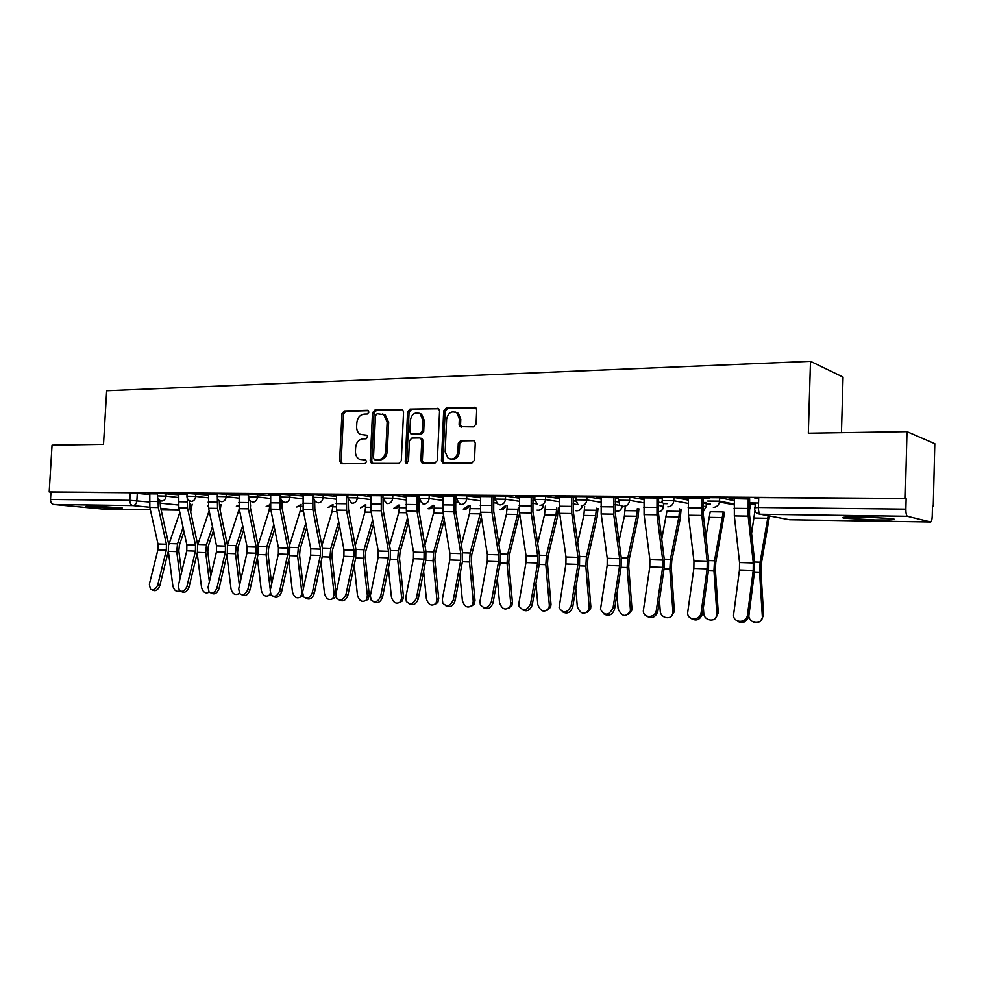 <?xml version="1.0" encoding="UTF-8"?>
<svg xmlns="http://www.w3.org/2000/svg" width="984" height="984" viewBox="0 0 984 984"><rect width="100%" height="100%" fill="white"/><g stroke="black" fill="none" stroke-linecap="round" stroke-linejoin="round"><path stroke-width="1.48" d="M368.951 412.136L367.487 410.316L344.24 410.992L341.94 413.686L339.615 461.115L341.657 463.747L364.929 463.612L366.565 461.742L365.667 460.008L359.566 459.356C356.786 457.843 355.409 455.211 355.445 451.447L355.63 447.462C356.306 442.308 358.791 439.442 363.084 438.852L366.122 438.803L367.758 436.908L366.934 435.236L360.39 434.424C357.844 432.862 356.589 430.316 356.638 426.773L356.823 422.8C357.499 417.647 359.984 414.756 364.277 414.129L367.315 414.043L368.951 412.136M91.057 505.887L86.063 506.342L117.071 508.384L122.225 507.928L91.057 505.887M861.258 516.883C845.453 516.772 839.721 517.215 844.075 518.211L875.219 519.982C891.233 520.118 897.088 519.675 892.796 518.642L861.258 516.883M473.525 426.884L476.072 424.043L476.687 409.971L475.887 407.831L446.17 408.065L443.686 410.882L441.459 460.426L442.64 462.874L471.951 463.009L474.497 460.192L475.235 443.157L474.276 440.857L472.935 440.401L460.77 440.586L458.261 443.39L457.88 451.779C456.551 458.04 453.317 460.241 448.2 458.384L445.149 451.914L446.613 419.246C448.212 412.542 451.668 410.463 456.982 413.034L459.344 418.938L459.097 424.411L460.032 426.675L473.525 426.884M49.2 491.963L52.041 445.162L103.505 444.35L106.653 390.759L810.484 361.325L808.319 433.206L906.99 431.656L905.255 498.482L49.2 491.963L50.959 492.148L50.516 499.442L129.814 500.339L149.347 502.024M403.563 411.988L402.567 409.701L401.411 409.344L374.867 410.107L372.506 412.837L370.218 460.906L371.509 463.402L398.889 463.427L401.3 460.697L403.563 411.988M409.971 409.098L438.655 408.766L439.565 410.992L437.339 460.451L434.867 463.218L422.087 463.034L420.857 460.561L421.779 440.623L420.672 438.249L419.578 437.929L411.853 438.052L409.43 440.807L408.471 461.459L406.134 463.218L405.26 461.484L407.561 411.878L409.971 409.098L438.532 408.668M758.676 498.851L754.753 498.015L758.713 497.584L758.406 507.473L905.858 509.146C905.858 513.254 906.375 515.641 907.408 516.305L930.643 521.975C931.528 521.618 932.069 519.638 932.229 516.01L932.475 506.194L933.25 506.403L934.8 443.673L906.99 431.656M663.646 503.636L667.214 503.673M706.254 504.066L710.46 504.115M750.312 504.521L755.159 504.571M932.475 506.403L933.25 506.403M841.443 432.689L843.042 377.093L810.484 361.325M905.255 498.482L906.129 498.728L905.858 509.146M50.959 492.148L130.245 492.763L149.765 494.522M101.684 508.962L53.726 504.484C51.623 504.005 50.553 502.32 50.516 499.442M187.034 494.152L176.788 494.066M217.378 494.398L206.419 494.3M248.608 494.644L236.898 494.558M280.735 494.915L268.238 494.804M313.822 495.173L300.501 495.075M347.893 495.456L333.711 495.346M383.01 495.739L367.905 495.616M419.209 496.034L403.157 495.911M456.551 496.342L439.491 496.207M495.075 496.649L476.969 496.502M534.853 496.981L515.628 496.822M575.947 497.314L555.554 497.141M618.419 497.658L596.796 497.486M662.33 498.015L639.403 497.83M662.392 502.098L661.445 502.086L662.429 502.271M707.865 498.384L683.474 498.187M704.495 502.504L706.155 502.529M749.624 499.048L729.07 498.556M749.5 503.045L750.571 502.959M707.791 497.646L719.648 497.732L734.298 500.696M749.476 503.759L750.337 503.931L750.214 507.449M662.244 500.352L662.355 497.264L673.917 497.375L688.394 500.118M703.179 502.91L706.229 503.488L706.168 506.969M618.333 499.958L618.444 496.908L629.698 497.031L644.028 499.577M658.444 502.147L662.626 502.898M575.861 499.564L575.984 496.563L586.944 496.686L601.126 499.085M615.197 501.459L618.567 502.024M534.767 499.183L534.89 496.231L545.591 496.367L559.625 498.617M573.352 500.831L575.997 501.25M494.989 498.827L495.112 495.899L505.555 496.047L519.454 498.187M532.861 500.241L534.841 500.548M456.453 498.47L456.576 495.592L466.797 495.752L480.549 497.769M493.648 499.7L495.026 499.897M419.11 498.125L419.246 495.284L429.233 495.456L442.849 497.375M455.653 499.196L456.465 499.306M382.911 497.793L383.047 494.989L392.825 495.161L406.306 497.006M347.795 497.474L347.93 494.706L357.512 494.891L370.857 496.649M313.712 497.166L313.859 494.423L336.466 496.305M280.637 496.871L280.772 494.165L303.072 495.985M248.497 496.576L248.644 493.894L270.649 495.665M217.28 496.293L217.427 493.648L239.137 495.37M186.935 496.01L187.071 493.402L208.51 495.075M157.415 495.752L157.563 493.156L178.731 494.792M157.526 493.906L147.957 493.833M750.571 503.254L755.208 503.304M147.944 494.091L149.789 494.103M756.118 498.298L756.143 497.621M906.129 498.728L758.713 497.584M176.776 494.325L178.756 494.337M206.406 494.571L208.534 494.583M236.886 494.817L239.161 494.841M268.226 495.075L270.674 495.1M300.477 495.346L303.109 495.37M333.687 495.616L336.503 495.641M367.893 495.899L370.894 495.924M403.145 496.194L406.343 496.219M439.479 496.489L442.886 496.526M455.764 496.625L456.539 496.637M476.957 496.797L480.586 496.834M493.759 496.945L495.063 496.957M515.616 497.117L519.503 497.154M532.984 497.264L534.841 497.277M555.542 497.449L559.675 497.486M573.487 497.596L575.935 497.621M596.784 497.793L601.175 497.83M615.332 497.941L618.407 497.966M639.403 498.138L644.077 498.187M658.579 498.298L662.318 498.334M683.462 498.507L688.443 498.544M703.326 498.667L709.575 498.728M727.471 502.726L723.031 502.689M729.058 498.888L734.359 498.925M758.541 503.033L749.5 502.947M367.155 435.383L364.806 435.42M365.9 460.143L363.613 460.155M368.41 410.672L345.79 411.324L343.502 414.006L341.177 461.373L342.284 463.747M402.567 409.701L376.392 410.451L374.043 413.169L371.743 461.164L372.899 463.575M377.13 413.772L375.482 415.691L373.465 457.941L374.363 459.676L378.188 459.786C382.555 459.233 385.088 456.342 385.777 451.115L387.142 422.087L383.76 414.645L377.13 413.772M376.023 459.995L374.941 459.811M382.53 414.043L385.273 414.977L388.655 422.407L387.29 451.385C386.601 456.613 384.08 459.491 379.713 460.045L376.466 460.069M421.066 438.224L422.161 438.544L423.255 440.918L422.345 460.832L423.55 463.279M411.472 409.442L409.061 412.21L406.761 461.742L407.327 463.255M422.714 419.959L420.094 413.858C415.027 411.767 411.792 413.895 410.377 420.254L409.848 431.582L410.943 433.944L419.762 434.116L422.197 431.336L422.714 419.959L424.202 420.291L421.57 414.19L418.877 413.194M412.702 434.387L412.025 434.252M424.202 420.291L423.686 431.656L421.238 434.411L413.514 434.559M455.395 412.087L458.421 413.378L460.783 419.282L460.549 424.731L461.656 427.118M450.893 459.245C455.567 459.934 458.384 457.535 459.331 452.062L457.88 451.779M474.054 440.709L462.222 440.881L459.7 443.686L459.331 452.062M475.616 407.61L447.634 408.409L445.149 411.226L442.935 460.684L444.153 463.169M168.325 551.175L172.852 585.911C174.131 590.474 176.407 592.147 179.666 590.929L179.666 590.929M190.133 503.993L189.715 507.646M192.188 504.202L190.65 512.012M183.983 531.643L179.383 545.148L178.83 550.942L181.573 572.257M183.073 527.473L177.514 543.82L176.751 551.643L180.158 578.075M179.801 512.393L168.744 544.804M149.802 493.845L149.839 507.412L157.981 543.967L157.895 549.835L149.347 584.25L150.417 589.145C153.529 590.658 156.001 589.182 157.809 584.681L159.851 585.603C158.043 590.092 155.583 591.581 152.471 590.056L152.003 589.846M160.072 500.512L160.38 506.514L168.461 543.168L168.35 551.101L159.851 585.603M158.006 498.457L158.301 507.535L166.419 544.238L166.333 550.117L157.809 584.681M197.194 553.119L201.548 587.386C202.888 592.085 205.25 593.758 208.62 592.393L209.026 592.036M221.006 504.534L220.182 510.302M213.38 530.893L208.337 546.083L207.784 551.95L210.785 575.824M212.482 526.674L206.48 544.73L205.73 552.664L209.383 581.728M209.125 510.794L197.71 544.915M239.616 593.573L238.558 593.832M226.861 555.185L231.019 588.899C232.433 593.758 234.881 595.431 238.386 593.906L239.186 592.995M250.6 504.878L250.391 507.67M243.589 529.995L238.079 547.043L237.538 552.983L240.797 579.687M242.716 525.727L236.246 545.665L235.508 553.721L239.419 585.664M239.247 508.876L227.476 545.136M270.797 594.766L268.964 595.455M257.353 557.399L261.326 590.462C262.802 595.48 265.36 597.14 268.989 595.431L270.219 593.463M270.022 503.98L269.087 510.659L258.054 545.357M274.671 528.937L268.669 548.014L268.115 554.053L271.658 583.869M273.798 524.607L266.861 546.637L266.123 554.792L270.305 589.933M857.814 516.858L878.97 517.473M873.718 517.227L863.042 516.92M178.768 494.079L178.817 507.83L186.862 544.89L186.775 550.831L178.301 585.726L179.359 590.621C182.581 592.294 185.127 590.806 186.997 586.181L189.026 587.116C187.157 591.741 184.611 593.217 181.388 591.544L181.118 591.421M189.272 500.647L189.568 506.92L197.55 544.078L197.44 552.122L189.026 587.116M187.243 498.15L187.513 507.953L195.521 545.161L195.435 551.126L186.997 586.181M208.559 494.325L208.596 508.261L216.529 545.837L216.455 551.864L208.079 587.251L209.1 592.122C212.433 593.967 215.078 592.491 217.009 587.719L219.014 588.666C217.083 593.426 214.45 594.902 211.117 593.057L211.068 593.032M219.284 500.745L219.567 507.338L227.439 545.013L227.329 553.168L219.014 588.666M217.329 497.437L217.538 508.396L225.447 546.12L225.361 552.172L217.009 587.719M239.186 494.571L239.21 508.716L247.045 546.809L246.959 552.922L238.694 588.826L239.678 593.647C243.134 595.689 245.865 594.238 247.882 589.293L249.862 590.252C247.894 595.111 245.2 596.587 241.744 594.68M250.17 500.782L250.416 507.781L258.189 545.972L258.079 554.25L249.862 590.252M248.275 496.662L248.411 508.839L256.209 547.104L256.123 553.242L247.882 589.293M302.838 595.689L300.317 597.116M288.718 559.773L292.469 592.061C294.044 597.263 296.713 598.912 300.477 596.981L302.58 592.233M301.067 504.263L300.145 511.139L289.517 545.505M306.639 527.682L300.108 549.035L299.579 555.148L303.404 588.42M305.79 523.291L298.337 547.621L297.611 555.899L301.83 592.54M339.541 526.194L332.469 550.068L331.94 556.28L336.073 593.401M335.864 595.849L334.794 597.706L332.58 598.826M320.981 562.331L324.523 593.709C326.196 599.121 328.988 600.732 332.875 598.555L334.142 594.201L336.061 593.364M332.998 504.558L332.075 511.618L321.891 545.591M338.705 521.741L330.71 548.641L329.997 557.042L334.142 594.201M270.686 494.829L270.723 509.171L278.435 547.805L278.349 554.004L270.182 590.437L271.129 595.197C274.696 597.46 277.537 596.033 279.653 590.917L281.596 591.888C279.616 596.833 276.848 598.321 273.281 596.378M281.928 500.733L282.162 508.224L289.813 546.969L289.69 555.357L281.596 591.888M280.157 494.903L280.182 509.306L287.857 548.113L287.783 554.336L279.653 590.917M303.121 495.087L303.146 509.638L310.735 548.838L310.649 555.124L302.605 592.097L303.478 596.771C307.168 599.293 310.12 597.903 312.346 592.602L314.253 593.573C312.272 598.604 309.431 600.105 305.741 598.112M314.634 500.573L314.831 508.691L322.346 547.99L322.235 556.501L314.253 593.573M312.863 495.173L312.887 509.786L320.44 549.146L320.353 555.468L312.346 592.602M373.428 524.447L365.765 551.138L365.236 557.436L369.283 595.062L368.127 599.281L365.79 600.584M354.191 565.087L357.487 595.406C359.295 601.039 362.21 602.614 366.245 600.142L367.401 595.91L369.283 595.062M365.851 504.841L364.941 512.123L355.212 545.603M372.604 519.921L364.043 549.699L363.342 558.223L367.401 595.91M408.323 522.381L400.045 552.245L399.529 558.629L403.489 596.808L402.456 600.867L399.996 602.38M388.385 568.1L391.435 597.153C393.391 603.032 396.441 604.557 400.611 601.741L401.632 597.669L403.489 596.808M399.652 505.124L398.754 512.639L389.529 545.493M407.524 517.793L398.36 550.782L397.671 559.429L401.632 597.669M444.288 519.946L435.358 553.377L434.854 559.859L438.704 598.604L437.831 602.442L435.223 604.225M423.612 571.372L426.392 598.948C428.52 605.098 431.73 606.562 436.023 603.34L436.896 599.49L438.704 598.604M434.461 505.407L433.575 513.168L424.879 545.271M443.513 515.284L433.71 551.889L433.034 560.671L436.896 599.49M481.385 517.055L471.742 554.546L471.262 561.126L475.001 600.461L474.288 604.016L471.533 606.119M459.909 574.963L462.406 600.806C464.756 607.251 468.126 608.629 472.517 604.926L473.243 601.359L475.001 600.461M470.315 505.665L469.442 513.722L461.324 544.89M480.598 512.172L470.143 553.045L469.479 561.962L473.243 601.359M519.589 513.316L509.269 555.751L508.789 562.442L512.418 602.368L511.877 605.578L508.974 608.075M497.338 578.936L499.54 602.712C502.135 609.49 505.678 610.756 510.155 606.501L510.708 603.29L512.418 602.368M507.277 505.924L506.416 514.288L498.9 544.324M518.322 507.498L517.523 514.46L507.707 554.226L507.055 563.279L510.708 603.29M558.42 508.101L557.461 516.649L547.965 556.993L547.498 563.783L551.003 604.336L550.634 607.116L547.596 610.068M535.948 583.352L537.83 604.68C540.745 611.827 544.459 612.946 548.974 608.051L549.343 605.271L551.003 604.336M545.37 506.17L544.521 514.866L537.67 543.525M556.772 507.855L555.985 515.038L546.452 555.443L545.825 564.644L549.343 605.271M598.026 508.47L597.091 517.277L587.903 558.272L587.448 565.185L590.831 606.365L590.621 608.616L587.473 612.122M575.788 588.297L577.325 606.71C580.621 614.237 584.521 615.197 589.01 609.576L589.219 607.325L590.831 606.365M584.668 506.391L583.844 515.468L577.694 542.455M596.427 508.211L595.664 515.653L586.452 556.71L585.837 566.058L589.219 607.325M638.899 508.814L638.001 517.928L629.145 559.601L628.702 566.624L631.937 608.469L631.863 610.092L628.653 614.225M616.931 593.869L618.112 608.813C621.851 616.747 625.91 617.497 630.314 611.076L630.387 609.44L631.937 608.469M625.234 506.576L624.409 516.083L619.022 541.015M637.361 508.568L636.623 516.28L627.743 558.014L627.14 567.51L630.387 609.44M336.516 495.358L336.54 510.13L343.982 549.896L343.896 556.28L335.987 593.807L336.774 598.358C340.587 601.187 343.662 599.846 346.011 594.324L347.893 595.308C345.888 600.424 342.973 601.95 339.148 599.896M348.324 500.229L348.484 509.159L355.851 549.035L355.741 557.682L347.893 595.308M346.553 495.444L346.565 510.278L353.969 550.216L353.883 556.624L346.011 594.324M370.906 495.641L370.931 510.634L378.213 550.991L378.139 557.461L370.365 595.566L371.066 599.957C374.99 603.143 378.2 601.851 380.697 596.095L382.542 597.103C380.513 602.306 377.512 603.844 373.563 601.716M383.047 499.417L383.145 509.651L390.353 550.117L390.242 558.887L382.542 597.103M381.251 495.727L381.263 510.782L388.508 551.323L388.422 557.83L380.697 596.095M406.355 495.936L406.367 511.151L413.501 552.122L413.415 558.691L405.802 597.386L406.38 601.556C410.414 605.16 413.772 603.942 416.453 597.928L418.249 598.948C416.195 604.25 413.12 605.812 409.024 603.598M418.84 498.261L418.864 510.155L425.912 551.237L425.789 560.142L418.249 598.948M417.019 496.022L417.031 511.311L424.104 552.454L424.018 559.06L416.453 597.928M442.898 496.231L442.911 511.68L449.86 553.279L449.774 559.945L442.333 599.256L442.788 603.143C446.896 607.226 450.414 606.119 453.317 599.822L455.075 600.843C452.984 606.267 449.823 607.829 445.567 605.529M455.776 496.33L455.69 510.671L462.554 552.381L462.443 561.421L455.075 600.843M453.895 496.317L453.907 511.84L460.795 553.623L460.709 560.327L453.317 599.822M480.61 496.539L480.61 512.233L487.363 554.472L487.277 561.249L480.007 601.187L480.327 604.717C484.509 609.367 488.187 608.383 491.348 601.765L493.058 602.798C490.942 608.346 487.67 609.92 483.267 607.522M493.784 496.637L493.697 511.213L500.352 553.574L500.241 562.75L493.058 602.798M491.951 496.625L491.951 512.406L498.642 554.828L498.556 561.643L491.348 601.765M519.515 496.846L519.515 512.799L526.059 555.714L525.973 562.59L518.9 603.18L519.085 606.255C523.279 611.568 527.116 610.732 530.61 603.77L532.27 604.828C530.105 610.498 526.723 612.085 522.147 609.563M532.996 496.957L532.91 511.766L539.355 554.792L539.244 564.127L532.27 604.828M531.225 496.945L531.225 512.971L537.694 556.083L537.608 562.996L530.61 603.77M559.687 497.178L559.675 513.39L565.997 556.981L565.911 563.98L559.109 607.78C563.266 613.819 567.276 613.18 571.15 605.849L572.75 606.919C570.536 612.737 567.042 614.311 562.282 611.654M573.5 497.289L573.401 512.332L579.625 556.058L579.514 565.529L572.75 606.919M571.778 497.277L571.778 513.562L578.014 557.362L577.94 564.398L571.15 605.849M601.187 497.523L601.175 513.992L607.239 558.297L607.165 565.406L600.498 609.256C604.533 616.119 608.715 615.701 613.032 608.001L614.582 609.071C612.306 615.049 608.69 616.624 603.733 613.807M615.344 497.633L615.246 512.922L621.212 557.362L621.101 566.993L614.582 609.071M613.696 497.621L613.672 514.177L619.662 558.691L619.588 565.837L613.032 608.001M681.112 509.146L680.239 518.605L671.74 560.966L671.322 568.1L674.397 611.544L671.199 616.378M659.44 600.24L660.227 610.978C660.473 618.813 672.724 620.375 672.921 612.552L674.397 610.634M679.636 508.9L678.923 516.92L670.399 559.355L669.833 569.01L672.908 611.63M679.55 511.373L666.943 511.213L661.728 539.146M644.089 497.867L644.065 514.62L649.87 559.662L649.784 566.882L643.339 610.732C643.142 618.604 655.504 618.161 656.34 610.215L657.816 611.31C655.467 617.46 651.716 619.022 646.562 616.009M658.591 497.978L658.505 513.537L664.188 558.703L664.077 568.506L657.816 611.31M657.017 497.966L656.992 514.804L662.712 560.068L662.626 567.337L656.34 610.215M724.63 512.197L715.774 562.381L715.368 569.638L718.283 613.007L715.196 618.579M703.363 607.608L703.757 613.216C704.003 621.667 717.57 622.564 716.869 614.028L718.271 612.872M705.885 536.698L710.202 511.778L723.228 511.951L714.495 560.745L713.954 570.572L716.869 613.893M688.456 498.224L688.431 515.272L693.941 561.064L693.855 568.42L687.718 612.208C686.635 620.732 700.276 621.101 701.137 612.515L702.539 613.61C700.104 619.957 696.205 621.507 690.829 618.26M703.339 498.347L703.24 514.165L708.64 560.105L708.529 570.068L702.539 613.61M701.826 498.334L701.801 515.468L707.225 561.483L707.139 568.875L701.137 612.515M769.513 515.985L761.309 563.844L760.927 571.224L763.645 615.184L760.718 620.83M748.812 616.095C749.673 624.459 763.154 624.643 762.317 616.23L763.645 615.184M755.208 502.996L755.072 507.523M754.974 510.634L751.567 533.5M768.172 515.727L760.103 562.184L759.574 572.171L762.317 616.23M734.371 498.605L734.335 515.936L739.538 562.516L739.451 569.994L733.658 614.176C732.17 622.626 745.737 624.077 747.36 615.59L747.496 614.889L748.701 616.71C745.835 622.737 741.813 624.016 736.61 620.572M749.636 498.728L749.537 514.817L754.617 561.544L754.507 571.679L748.824 616.009M748.209 498.716L748.172 516.145L753.277 562.959L753.203 570.474L747.496 614.889M907.408 516.305L760.374 514.263L789.525 519.749L930.532 521.963M137.305 493.156L136.874 500.733C136.481 503.697 135.165 505.321 132.951 505.579L53.726 504.484M159.986 503.132L178.387 505.026M179.322 510.179L161.13 509.897L179.322 510.179L160.786 508.334M149.814 507.252L132.951 505.579C130.897 505.087 129.851 503.341 129.814 500.339L130.245 492.763M101.315 508.949L150.355 509.724L101.536 508.962M707.668 501.065L719.538 501.176L719.648 497.732L719.562 501.176L734.187 504.054M749.365 507.043L750.226 507.215L749.291 510.302M673.917 497.375L673.794 500.758L688.271 503.427M703.068 506.145L706.118 506.711L703.031 511.828M629.698 497.031L629.576 500.352L643.905 502.836M658.333 505.346L663.548 506.489M663.499 504.583L663.437 506.231C663.056 509.491 661.359 511.385 658.333 511.914C661.494 511.483 663.228 509.589 663.548 506.256M586.944 496.686L586.821 499.958L601.003 502.295M615.074 504.608L621.248 505.628M545.591 496.367L545.456 499.577L559.502 501.778M573.241 503.931L578.125 504.694M505.555 496.047L505.432 499.22L519.331 501.299M532.738 503.304L536.587 503.882M466.797 495.752L466.662 498.863L480.413 500.844M493.513 502.713L496.477 503.144M429.233 495.456L429.098 498.519L442.714 500.401M455.518 502.172L457.708 502.467M392.825 495.161L392.69 498.187L406.171 499.983M418.68 501.656L420.18 501.852M357.512 494.891L357.377 497.867L370.722 499.589M382.961 501.163L383.834 501.274M323.256 494.62L323.109 497.547L336.319 499.196M289.997 494.362L289.849 497.24L302.937 498.839M257.697 494.103L257.537 496.945L270.502 498.482M226.308 493.857L226.16 496.662L238.989 498.138M195.804 493.624L195.656 496.379L208.362 497.806M166.148 493.39L166.001 496.108L178.584 497.498M157.403 495.887L166.001 496.108C165.607 499.122 164.267 500.758 161.979 501.028L161.413 500.967C158.855 500.278 157.514 498.593 157.403 495.887M208.214 505.837L207.366 505.801L208.214 505.874M186.923 496.157L195.656 496.379C195.25 499.429 193.885 501.09 191.536 501.373L190.921 501.299C188.362 500.585 187.034 498.876 186.923 496.157M217.267 496.44L226.16 496.662C225.754 499.749 224.34 501.434 221.929 501.717L221.252 501.631C218.706 500.893 217.378 499.171 217.267 496.44M248.497 496.736L257.537 496.945C257.132 500.081 255.68 501.791 253.195 502.074L252.445 501.975C249.911 501.213 248.608 499.466 248.497 496.736M280.625 497.043L289.849 497.24C289.431 500.425 287.943 502.16 285.385 502.443L284.536 502.32C282.039 501.52 280.735 499.761 280.625 497.043M313.712 497.351L323.109 497.547C322.678 500.77 321.153 502.541 318.521 502.824L317.561 502.676C315.101 501.84 313.81 500.069 313.712 497.351M347.782 497.67L357.377 497.867C356.946 501.139 355.372 502.922 352.653 503.218L351.571 503.033L347.782 497.67M382.899 498.002L392.69 498.187C392.247 501.508 390.636 503.328 387.844 503.623L386.577 503.39L382.899 498.002M419.098 498.347L429.098 498.519C428.655 501.901 426.994 503.734 424.116 504.042L422.64 503.747L419.098 498.347M456.441 498.691L466.662 498.863C466.207 502.295 464.497 504.165 461.533 504.472L459.786 504.066L456.441 498.691M494.977 499.06L505.432 499.22C504.976 502.701 503.205 504.608 500.143 504.915L498.039 504.349L494.977 499.06M537.424 504.534L534.755 499.429L545.456 499.577C545.001 503.132 543.18 505.05 540.019 505.37M577.928 504.534L575.849 499.823L586.821 499.958C586.353 503.562 584.484 505.53 581.212 505.85M619.6 504.103L618.321 500.216L629.576 500.352C629.096 504.017 627.165 506.01 623.782 506.329M662.638 502.922L662.232 500.635L673.794 500.758C673.314 504.484 671.322 506.514 667.816 506.846M734.162 504.866L719.476 502L719.562 501.176L719.476 502C718.677 505.346 716.647 507.129 713.388 507.363M238.792 505.653L236.357 506.194M269.985 504.632L266.135 506.588M301.067 504.374L296.738 506.994M332.764 504.521L328.189 507.412M365.322 504.78L360.538 507.842M398.827 505.013L393.809 508.285M433.317 505.247L428.052 508.728M468.827 505.469L463.304 509.195M505.407 505.665L500.61 509.81L499.614 509.675M543.119 505.837C542.368 508.642 540.696 510.13 538.113 510.315L537.03 510.155M581.987 505.973C581.31 508.999 579.576 510.622 576.784 510.831L575.591 510.659M622.085 506.022C621.544 509.318 619.736 511.102 616.685 511.373L615.369 511.163M754.433 507.83L758.406 507.473C758.418 511.373 759.07 513.636 760.374 514.263C756.659 513.832 754.679 511.68 754.433 507.83M930.643 521.975L789.746 519.761M341.177 461.373L339.615 461.115M343.502 414.006L341.94 413.686M345.79 411.324L344.24 410.992M371.743 461.164L370.218 460.906M374.043 413.169L372.506 412.837M376.392 410.451L374.867 410.107M402.333 409.553L401.411 409.344M379.713 460.045L378.188 459.786M387.29 451.385L385.777 451.115M388.655 422.407L387.142 422.087M438.335 408.557L437.339 408.323M422.345 460.832L420.857 460.561M423.255 440.918L421.779 440.623M406.761 461.742L405.26 461.484M409.061 412.21L407.561 411.878M421.238 434.411L419.762 434.116M423.686 431.656L422.197 431.336M460.549 424.731L459.097 424.411M460.783 419.282L459.344 418.938M459.7 443.686L458.261 443.39M462.222 440.881L460.77 440.586M473.833 440.586L472.935 440.401M442.935 460.684L441.459 460.426M445.149 411.226L443.686 410.882M447.634 408.409L446.17 408.065M475.469 407.524L474.386 407.253M189.248 504.915L190.084 504.927M168.35 551.347L176.751 551.643M169.113 543.549L177.514 543.82M157.834 501.532L149.371 501.434M166.419 544.238L157.981 543.967M158.301 507.535L149.839 507.412M166.333 550.117L157.895 549.835M197.378 552.368L205.73 552.664M197.858 544.459L206.48 544.73M227.267 553.426L235.508 553.721M227.525 545.394L236.246 545.665M238.878 510.204L239.518 510.204M258.017 554.509L266.123 554.792M258.263 546.354L266.861 546.637M269.087 510.659L271.03 510.684M187.046 501.877L178.35 501.766M195.521 545.161L186.862 544.89M187.513 507.953L178.817 507.83M195.435 551.126L186.775 550.831M217.07 502.221L208.128 502.123M225.447 546.12L216.529 545.837M217.538 508.396L208.596 508.261M225.361 552.172L216.455 551.864M247.956 502.59L238.755 502.48M256.209 547.104L247.045 546.809M248.411 508.839L239.21 508.716M256.123 553.242L246.959 552.922M300.956 506.391L302.728 506.416M289.64 555.628L297.611 555.899M289.886 547.362L298.337 547.621M300.145 511.139L303.441 511.188M332.887 506.809L336.134 506.846M322.174 556.772L329.997 557.042M322.42 548.383L330.71 548.641M332.075 511.618L336.823 511.692M279.739 502.959L270.28 502.849M287.857 548.113L278.435 547.805M280.182 509.306L270.723 509.171M287.783 554.336L278.349 554.004M312.457 503.341L302.715 503.23M320.44 549.146L310.735 548.838M312.887 509.786L303.146 509.638M320.353 555.468L310.649 555.124M365.728 507.24L370.525 507.301M355.679 557.953L363.342 558.223M355.925 549.441L364.043 549.699M364.941 512.123L371.214 512.221M399.529 507.683L405.986 507.769M390.181 559.17L397.671 559.429M390.427 550.523L398.36 550.782M398.754 512.639L406.65 512.762M434.338 508.15L442.542 508.248M425.74 560.413L433.034 560.671M425.974 551.643L433.71 551.889M433.575 513.168L443.194 513.316M470.192 508.617L480.241 508.753M462.394 561.704L469.479 561.962M462.628 552.799L470.143 553.045M469.442 513.722L480.229 513.882M507.141 509.109L518.248 509.245M500.192 563.045L507.055 563.279M500.413 553.992L507.707 554.226M506.416 514.288L517.523 514.46M545.234 509.601L556.686 509.761M539.195 564.41L545.825 564.644M539.417 555.222L546.452 555.443M544.521 514.866L555.985 515.038M584.521 510.118L596.353 510.278M579.465 565.837L585.837 566.058M579.687 556.489L586.452 556.71M583.844 515.468L595.664 515.653M625.074 510.659L637.288 510.819M621.052 567.301L627.14 567.51M621.273 557.805L627.743 558.014M624.409 516.083L636.623 516.28M346.147 503.747L336.11 503.623M353.969 550.216L343.982 549.896M346.565 510.278L336.54 510.13M353.883 556.624L343.896 556.28M380.857 504.152L370.513 504.029M388.508 551.323L378.213 550.991M381.263 510.782L370.931 510.634M388.422 557.83L378.139 557.461M416.626 504.571L405.962 504.448M424.104 552.454L413.501 552.122M417.031 511.311L406.367 511.151M424.018 559.06L413.415 558.691M453.513 505.001L442.517 504.878M460.795 553.623L449.86 553.279M453.907 511.84L442.911 511.68M460.709 560.327L449.774 559.945M491.569 505.444L480.229 505.321M498.642 554.828L487.363 554.472M491.951 512.406L480.61 512.233M498.556 561.643L487.277 561.249M530.856 505.911L519.146 505.776M537.694 556.083L526.059 555.714M531.225 512.971L519.515 512.799M537.608 562.996L525.973 562.59M571.421 506.391L559.318 506.243M578.014 557.362L565.997 556.981M571.778 513.562L559.675 513.39M577.94 564.398L565.911 563.98M613.339 506.883L600.83 506.735M619.662 558.691L607.239 558.297M613.672 514.177L601.175 513.992M619.588 565.837L607.165 565.406M664.04 568.813L669.833 569.01M664.249 559.158L670.399 559.355M666.316 516.735L678.923 516.92M656.672 507.387L643.745 507.24M662.712 560.068L649.87 559.662M656.992 514.804L644.065 514.62M662.626 567.337L649.784 566.882M708.48 570.376L713.954 570.572M708.689 560.56L714.495 560.745M709.587 517.387L722.625 517.596M701.506 507.916L688.124 507.756M707.225 561.483L693.941 561.064M701.801 515.468L688.431 515.272M707.139 568.875L693.855 568.42M754.913 512.369L756.118 512.381M754.47 571.999L759.574 572.171M754.666 562.012L760.103 562.184M754.334 518.076L767.815 518.285M747.901 508.457L734.052 508.298M753.277 562.959L739.538 562.516M748.172 516.145L734.335 515.936M753.203 570.474L739.451 569.994M844.1 517.215L844.075 518.211M706.278 503.501L706.168 506.723L703.043 511.926M236.381 506.194L238.817 505.948M266.16 506.588L269.936 505.579M296.774 506.994L301.006 505.604M328.238 507.412L332.949 505.518M360.587 507.842L365.827 505.186M393.871 508.285C396.454 508.63 398.311 507.559 399.43 505.099M428.126 508.74C430.844 509.097 432.751 507.965 433.858 505.321M463.39 509.208C466.268 509.589 468.236 508.359 469.307 505.53M499.712 509.687C502.762 510.093 504.792 508.777 505.825 505.727M537.141 510.179C540.388 510.622 542.491 509.183 543.451 505.887M575.726 510.671C579.207 511.151 581.384 509.601 582.257 506.01M615.517 511.188C619.28 511.705 621.531 510.007 622.269 506.083M749.341 507.83L750.152 507.99L749.291 510.413M341.842 463.747L340.944 463.599M372.579 463.575L371.509 463.402M385.273 414.977L383.76 414.645M423.514 463.279L422.087 463.034M422.161 438.544L420.672 438.249M406.97 463.366L406.134 463.218M421.57 414.19L420.094 413.858M461.484 426.994L460.032 426.675M458.421 413.378L456.982 413.034M444.104 463.132L442.64 462.874M239.506 593.45L238.386 593.906M270.76 594.705L268.989 595.431M302.432 596.156L300.477 596.981M334.794 597.706L332.875 598.555M368.127 599.281L366.245 600.142M402.456 600.867L400.611 601.741M437.831 602.442L436.023 603.34M474.288 604.016L472.517 604.926M511.877 605.578L510.155 606.501M550.634 607.116L548.974 608.051M590.621 608.616L589.01 609.576M631.863 610.092L630.314 611.076M674.397 611.544L672.921 612.552M718.283 613.007L716.869 614.028M747.36 615.59L748.701 616.71"/></g></svg>

